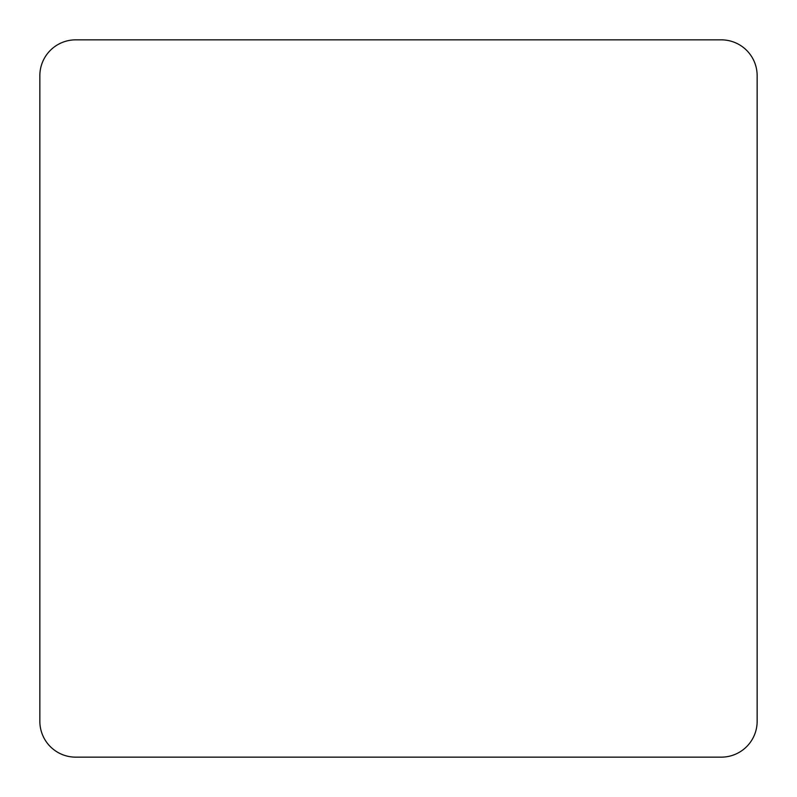 <?xml version="1.0" encoding="UTF-8"?>
<svg xmlns="http://www.w3.org/2000/svg" width="797" height="797" viewBox="0 0 797 797"><rect width="100%" height="100%" fill="white"/><g stroke="black" fill="none" stroke-linecap="round" stroke-linejoin="round"><path stroke-width="1.2" d="M757.15 721.285L757.15 75.715A35.865 35.865 0 0 0 721.285 39.85L75.715 39.85A35.865 35.865 0 0 0 39.85 75.715L39.85 721.285A35.865 35.865 0 0 0 75.715 757.15L721.285 757.15A35.865 35.865 0 0 0 757.15 721.285"/></g></svg>
